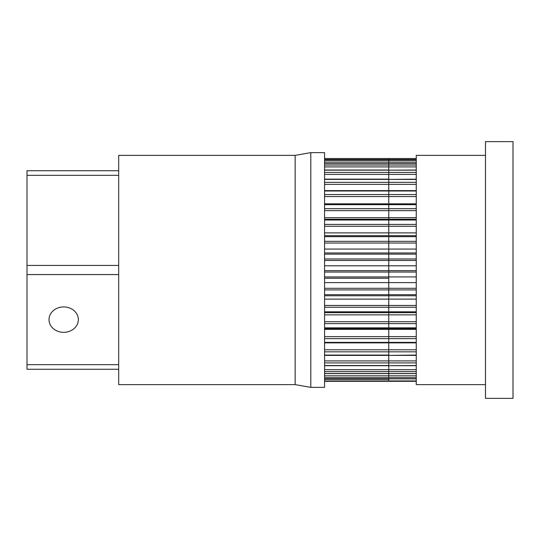 <?xml version="1.0" encoding="UTF-8"?>
<svg xmlns="http://www.w3.org/2000/svg" width="540" height="540" viewBox="0 0 540 540"><rect width="100%" height="100%" fill="white"/><g stroke="black" fill="none" stroke-linecap="round" stroke-linejoin="round"><path stroke-width="0.81" d="M118.699 170.734L27 170.734L27 175.318L118.699 175.318M118.699 364.682L27 364.682L27 369.265L118.699 369.265M27 364.682L27 274.583L118.699 274.583M118.699 265.417L27 265.417L27 274.583M27 265.417L27 175.318M78.354 319.633A14.675 12.704 0 0 1 63.68 332.336A14.675 12.704 0 0 1 49.005 319.633A14.675 12.704 0 0 1 63.68 306.929A14.675 12.704 0 0 1 78.354 319.633M485.494 398.378L485.494 141.622L513 141.622L513 398.378L485.494 398.378M118.699 270L118.699 155.378L295.164 155.378L295.164 384.622L118.699 384.622L118.699 270M295.164 155.378L310.804 152.624L310.804 387.376L295.164 384.622M485.494 155.378L416.259 155.378L416.259 384.622L485.494 384.622M310.804 152.624L324.56 152.624L324.56 387.376L310.804 387.376M388.746 158.524L388.746 381.314L416.259 381.314L324.56 381.314M324.56 226.274L388.746 226.274L388.746 232.895L416.259 232.895L388.746 232.895L388.746 238.343M324.56 243.034L388.746 243.034L388.746 249.075L416.259 249.075L388.746 249.075L388.746 255.69M388.746 257.742L388.746 265.788L416.259 265.788L388.746 265.788L388.746 273.402M324.56 210.647L388.746 210.647L388.746 217.688L416.259 217.688L388.746 217.688L388.746 221.819M388.746 275.461L388.746 282.609L416.259 282.609L388.746 282.609L388.746 291.04M324.56 196.56L388.746 196.56L388.746 203.83L416.259 203.83L388.746 203.83L388.746 206.537M388.746 293.004L388.746 299.113L416.259 299.113L388.746 299.113L388.746 305.458L416.259 305.458M388.746 309.92L388.746 314.854L416.259 314.854L388.746 314.854L388.746 321.705L416.259 321.705M388.746 325.762L388.746 329.434L416.259 329.434L388.746 329.434L388.746 336.609L416.259 336.609M324.56 162.081L388.746 162.081L388.746 160.353L388.746 162.25M324.56 159.563L388.746 159.563L324.56 159.563L388.746 159.563L388.746 160.353L416.259 160.353M416.259 162.081L388.746 162.081L388.746 163.424L416.259 163.424M324.56 166.907L388.746 166.907L388.746 165.031L416.259 165.031M324.56 163.485L388.746 163.485L388.746 165.031L324.56 165.031M416.259 166.907L388.746 166.907L388.746 171.929M416.259 163.485L388.746 163.424M388.746 164.95L388.746 167.062M324.56 174.4L388.746 174.4L388.746 172.422L416.259 172.422M324.56 170.161L388.746 170.161L388.746 172.422L324.56 172.422M416.259 174.4L388.746 174.4L388.746 181.265M416.259 170.161L388.746 170.161L416.259 170.012M388.746 172.253L388.746 174.542M324.56 184.37L388.746 184.37L388.746 182.345L416.259 182.345M324.56 179.415L388.746 179.415L388.746 182.345L324.56 182.345M416.259 184.37L388.746 184.37L388.746 192.901M416.259 179.415L388.746 179.415L416.259 179.159M388.746 182.048L388.746 184.491M416.259 196.56L388.746 196.56L388.746 194.535L416.259 194.535M324.56 191.018L388.746 191.018L388.746 194.535L324.56 194.535M416.259 191.018L388.746 191.018L388.746 190.62L416.259 190.62M324.56 203.83L388.746 203.83L324.56 203.83M388.746 194.09L388.746 196.654M416.259 210.647L388.746 210.647L388.746 208.676L416.259 208.676M324.56 204.667L388.746 204.667L388.746 208.676L324.56 208.676M416.259 204.667L388.746 204.667L388.746 204.1L416.259 204.1M324.56 217.688L388.746 217.688L324.56 217.688M388.746 208.062L388.746 210.722M416.259 226.274L388.746 226.274L388.746 224.411L416.259 224.411M324.56 220.01L388.746 220.01L388.746 224.411L324.56 224.411M416.259 220.01L388.746 220.01L388.746 219.247L416.259 219.247M324.56 232.895L388.746 232.895L324.56 232.895M388.746 223.601L388.746 226.321M416.259 243.034L388.746 243.034L388.746 241.326L416.259 241.326M324.56 236.642L388.746 236.642L388.746 241.326L324.56 241.326M416.259 236.642L388.746 236.642L388.746 235.683L416.259 235.683M324.56 249.075L388.746 249.075L324.56 249.075M388.746 240.3L388.746 243.054M416.259 260.496L324.56 260.496L388.746 260.496L388.746 258.984L416.259 258.984M324.56 254.144L388.746 254.144L388.746 258.984L324.56 258.984M416.259 254.144L388.746 254.144L388.746 252.963L416.259 252.963M324.56 265.788L388.746 265.788L324.56 265.788M388.746 278.215L324.56 278.215L388.746 278.215L388.746 276.925L416.259 276.925M324.56 272.052L388.746 272.052L388.746 276.925L324.56 276.925M416.259 272.052L388.746 272.052L388.746 270.655L416.259 270.655L324.56 270.655L388.746 270.655M324.56 282.609L388.746 282.609L324.56 282.609M416.259 295.758L324.56 295.758L388.746 295.758L388.746 294.685L416.259 294.685M324.56 289.913L388.746 289.913L388.746 294.685L324.56 294.685M416.259 289.913L388.746 289.913L388.746 288.293L416.259 288.293M324.56 299.113L388.746 299.113L324.56 299.113M388.746 305.417L388.746 308.171M416.259 312.667L324.56 312.667L388.746 312.667L388.746 311.81L416.259 311.81M324.56 307.253L388.746 307.253L388.746 311.81L324.56 311.81M416.259 307.253L388.746 307.253L388.746 305.458L324.56 305.458M324.56 314.854L388.746 314.854L324.56 314.854M388.746 321.59L388.746 324.344M416.259 328.509L324.56 328.509L388.746 328.509L388.746 327.848L416.259 327.848M324.56 323.629L388.746 323.629L388.746 327.848L324.56 327.848M416.259 323.629L388.746 323.629L388.746 321.705L324.56 321.705M324.56 329.434L388.746 329.434L324.56 329.434M388.746 336.393L388.746 339.147M388.746 340.126L388.746 342.873L388.746 342.394L416.259 342.394M324.56 338.614L388.746 338.614L388.746 342.394L324.56 342.394M416.259 338.614L388.746 338.614L388.746 336.609L324.56 336.609M388.746 349.441L388.746 352.195M388.746 352.633L388.746 355.388L416.259 355.057M324.56 351.83L388.746 351.83L388.746 355.057L324.56 355.057M416.259 342.873L324.56 342.873L388.746 342.873L388.746 349.792L416.259 349.792M416.259 351.83L388.746 351.83L388.746 349.792L324.56 349.792M388.746 360.396L388.746 365.722L416.259 365.526M324.56 362.921L388.746 362.921L388.746 365.526L324.56 365.526M416.259 355.388L324.56 355.388L388.746 355.388L388.746 360.909L416.259 360.909M416.259 362.921L388.746 362.921L388.746 360.909L324.56 360.909M388.746 368.975L388.746 371.723M324.56 377.656L388.746 377.656L388.746 373.613L324.56 373.613L416.259 373.511M324.56 371.601L388.746 371.601L388.746 373.511L324.56 373.511M416.259 365.722L324.56 365.722L388.746 365.722L388.746 369.671L416.259 369.671M416.259 371.601L388.746 371.601L388.746 369.671L324.56 369.671M388.746 374.956L388.746 377.703M324.56 380.923L416.259 380.923L388.746 380.923L388.746 378.857L324.56 378.857L416.259 378.824M416.259 377.656L388.746 377.656L388.746 378.824L324.56 378.824M388.746 379.289L324.56 379.289M324.56 375.847L416.259 375.847M388.746 159.577L416.259 159.577L388.746 159.563M416.259 158.524L324.56 158.524M388.746 160.353L324.56 160.353M388.746 288.293L324.56 288.293M388.746 373.613L416.259 373.613M388.746 378.857L416.259 378.857M324.56 158.497L416.259 158.497M324.56 170.012L388.746 170.012L324.56 170.012M324.56 179.159L388.746 179.159L324.56 179.159M324.56 190.62L388.746 190.62L324.56 190.62M324.56 204.1L388.746 204.1L324.56 204.1M324.56 219.247L388.746 219.247L324.56 219.247M324.56 235.683L388.746 235.683L324.56 235.683M324.56 252.963L388.746 252.963L324.56 252.963"/></g></svg>
